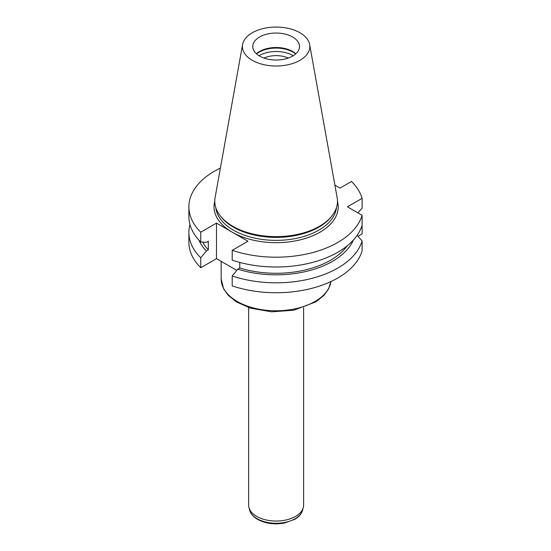 <?xml version="1.0" encoding="UTF-8"?>
<svg xmlns="http://www.w3.org/2000/svg" width="551" height="551" viewBox="0 0 551 551"><rect width="100%" height="100%" fill="white"/><g stroke="black" fill="none" stroke-linecap="round" stroke-linejoin="round"><path stroke-width="0.83" d="M293.27 55.699A23.913 13.809 0 0 0 259.211 55.568A23.913 13.809 0 0 0 258.977 55.699M264.039 58.082A19.23 11.103 180 0 1 288.207 58.082M188.89 206.825L188.89 216.646A87.23 50.361 0 0 0 200.75 241.999L200.75 232.178A87.23 50.361 180 0 1 188.89 206.825A87.23 50.361 180 0 1 220.4 168.069M236.785 270.369L216.488 258.646L216.488 223.093L247.943 241.248L232.205 250.34L232.205 260.162A87.23 50.361 0 0 0 362.11 225.125L362.11 215.303L347.419 206.825L362.11 198.339L362.11 208.161L357.888 212.865M232.205 250.34A87.23 50.361 0 0 0 362.11 215.303M334.905 185.129L340.029 188.084L351.497 181.465A87.23 50.361 180 0 1 362.11 198.339M216.488 258.646L200.75 267.731L200.75 257.799A87.23 50.361 180 0 1 188.89 232.446A87.23 50.361 180 0 1 189.971 224.546M200.75 267.731A87.23 50.361 180 0 1 188.89 242.378L188.89 232.446M216.488 223.093L200.75 232.178M362.11 250.857L362.11 240.925A87.23 50.361 180 0 1 232.205 275.961L232.205 285.893A87.23 50.361 0 0 0 362.11 250.857M357.957 236.296L362.11 233.9L362.11 223.968M292.643 37A23.369 13.493 180 0 1 299.489 46.539A23.369 13.493 180 0 1 276.12 60.025A23.369 13.493 180 0 1 252.757 46.539A23.369 13.493 180 0 1 259.604 37A23.369 13.493 180 0 1 292.643 37M295.846 53.771A23.369 13.493 0 0 0 259.604 51.463A23.369 13.493 0 0 0 256.401 53.771M309.655 44.528L337.136 197.561A61.34 35.416 180 0 1 332.122 215.675L331.303 216.729A60.445 34.899 180 0 1 276.12 237.385A60.445 34.899 180 0 1 220.944 216.729L220.125 215.675A61.34 35.416 180 0 1 215.104 197.561L242.592 44.528A33.714 19.464 180 0 1 264.845 28.191A33.714 19.464 180 0 1 299.964 32.771A33.714 19.464 180 0 1 309.655 44.528A33.714 19.464 180 0 1 276.12 66.003A33.714 19.464 180 0 1 242.592 44.528M332.122 215.675A61.34 35.416 180 0 1 276.12 236.627A61.34 35.416 180 0 1 220.125 215.675M256.58 53.929A23.913 13.809 180 0 1 259.211 52.125A23.913 13.809 180 0 1 295.667 53.929M357.103 235.36L362.11 240.925M200.75 241.999L206.329 242.364L208.319 241.214L208.319 249.851L206.329 251.001L200.75 257.799M232.205 275.961L237.777 269.157L239.775 268.006L239.775 262.428M239.775 268.006A76.926 44.417 0 0 0 347.22 245.822M237.777 269.157A79.633 45.974 0 0 0 353.363 240.05M202.706 242.13A76.926 44.417 0 0 0 208.319 249.851M198.883 240.05A79.633 45.974 0 0 0 206.329 251.001M248.646 307.589L248.646 505.184A27.474 15.862 0 0 0 248.962 507.567A27.474 15.862 0 0 0 256.697 516.397A27.474 15.862 0 0 0 284.695 520.254A27.474 15.862 0 0 0 303.284 507.567A27.474 15.862 0 0 0 303.601 505.184L303.601 307.589M337.467 201.267A62.091 35.849 180 0 1 304.269 238.776A62.091 35.849 180 0 1 232.219 232.171A62.091 35.849 180 0 1 214.78 201.267M215.792 207.624A60.445 34.899 0 0 0 276.12 240.374A60.445 34.899 0 0 0 336.454 207.624M221.171 279.054A54.948 31.724 0 0 0 237.267 301.487A54.948 31.724 0 0 0 295.116 308.822A54.948 31.724 0 0 0 330.896 281.575L328.492 289.11L324.029 295.281L315.84 301.886L293.786 310.213L271.677 311.832L250.292 308.126L236.324 301.838L228.107 295.164L223.685 288.986L221.171 279.054L221.171 261.353M248.962 507.567L249.631 510.123A26.792 15.469 0 0 0 257.179 518.739A26.792 15.469 0 0 0 284.481 522.5A26.792 15.469 0 0 0 302.609 510.123L303.284 507.567M302.609 510.123C301.549 513.801 298.973 516.845 294.875 519.256L284.316 523.085C274.302 524.793 265.396 523.56 257.599 519.393C251.249 515.474 249.934 511.597 249.631 510.123"/></g></svg>
